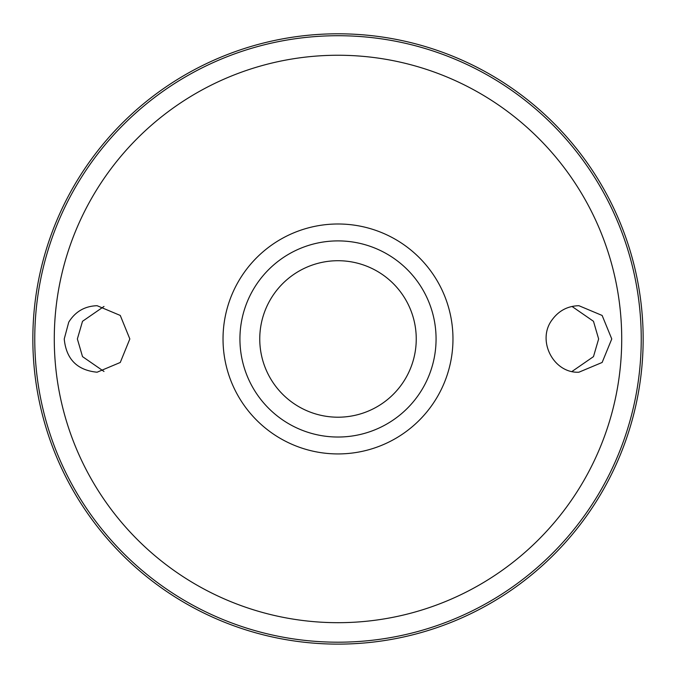 <?xml version="1.0" encoding="UTF-8"?>
<svg xmlns="http://www.w3.org/2000/svg" width="676" height="676" viewBox="0 0 676 676"><rect width="100%" height="100%" fill="white"/><g stroke="black" fill="none" stroke-linecap="round" stroke-linejoin="round"><path stroke-width="1.01" d="M338 240.893A98.071 98.071 0 0 1 422.931 387.999A98.071 98.071 0 0 1 253.069 387.999A98.071 98.071 0 0 1 338 240.893M68.749 322.156C75.332 311.594 84.787 306.11 97.099 305.704L120.269 315.447L129.834 338.955L120.269 362.471L97.099 372.214C77.157 370.245 66.206 359.159 64.237 338.963L68.749 322.156M552.284 319.587C558.951 310.614 567.823 305.983 578.901 305.704L602.139 315.455L611.763 338.963L602.139 362.463L578.901 372.214C553.298 373.482 536.355 340.062 552.284 319.587M338 33.8A305.163 305.163 0 0 1 602.274 491.545A305.163 305.163 0 0 1 73.726 491.545A305.163 305.163 0 0 1 338 33.8A305.163 305.163 0 0 1 602.274 491.545A305.163 305.163 0 0 1 73.726 491.545A305.163 305.163 0 0 1 338 33.8M103.994 306.448L82.523 321.286L77.368 338.963L82.523 356.632L103.994 371.47M572.006 371.47L593.477 356.632L598.632 338.963L593.477 321.286L572.006 306.448M338 260.716A78.247 78.247 0 0 1 405.761 378.087A78.247 78.247 0 0 1 270.239 378.087A78.247 78.247 0 0 1 338 260.716M271.49 380.182A78.247 78.247 0 0 1 271.49 297.744M404.51 297.744A78.247 78.247 0 0 1 404.51 380.182M338 223.993A114.962 114.962 0 0 1 437.566 396.44A114.962 114.962 0 0 1 238.434 396.44A114.962 114.962 0 0 1 338 223.993M338 55.246A283.717 283.717 0 0 1 583.709 480.822A283.717 283.717 0 0 1 92.291 480.822A283.717 283.717 0 0 1 338 55.246M338 35.718A303.237 303.237 0 0 1 600.609 490.582A303.237 303.237 0 0 1 75.391 490.582A303.237 303.237 0 0 1 338 35.718"/></g></svg>
